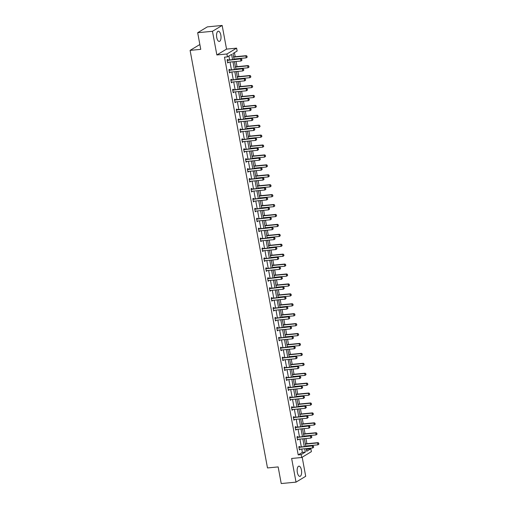 <?xml version="1.0" encoding="UTF-8"?>
<svg xmlns="http://www.w3.org/2000/svg" width="509" height="509" viewBox="0 0 509 509"><rect width="100%" height="100%" fill="white"/><g stroke="black" fill="none" stroke-linecap="round" stroke-linejoin="round"><path stroke-width="0.76" d="M297.351 472.492A5.128 2.195 -95.5 0 1 298.904 466.149A5.128 2.195 -95.5 0 1 301.436 470.023A5.128 2.195 -95.5 0 1 299.884 476.367A5.128 2.195 -95.5 0 1 297.351 472.492M216.745 37.551A5.128 2.195 -95.5 0 1 218.297 31.214A5.128 2.195 -95.5 0 1 220.83 35.089A5.128 2.195 -95.5 0 1 219.277 41.433A5.128 2.195 -95.5 0 1 216.745 37.551M306.456 449.918L307.894 449.046L310.853 448.766L311.387 451.661L301.703 457.502L291.638 458.469L296.028 482.131L281.229 483.55L278.149 466.918L267.492 467.943L190.099 50.372L200.756 49.348L197.67 32.716L207.36 26.869L222.159 25.45L212.469 31.291L216.853 54.953L226.912 53.992L236.602 48.145L237.137 51.04L232.988 53.54L234.095 59.496M197.67 32.716L212.469 31.291M296.028 482.131L305.712 476.284L302.181 457.216M216.853 54.953L226.543 49.112L222.159 25.45M226.543 49.112L236.602 48.145M307.894 449.046L307.786 448.467M307.391 446.323L307.302 445.852M306.908 443.714L305.947 438.542M305.553 436.398L305.464 435.933M305.069 433.789L304.108 428.616M303.714 426.478L303.625 426.008M303.23 423.87L302.27 418.697M301.869 416.553L301.786 416.088M301.385 413.944L300.431 408.772M300.03 406.634L299.947 406.163M299.546 404.019L298.592 398.852M298.191 396.708L298.109 396.244M297.708 394.1L296.753 388.927M296.353 386.789L296.27 386.318M295.869 384.174L294.915 379.008M294.514 376.864L294.431 376.399M294.03 374.255L293.076 369.082M292.675 366.944L292.592 366.474M292.191 364.329L291.237 359.163M290.836 357.019L290.754 356.554M290.353 354.41L289.398 349.238M288.997 347.093L288.915 346.629M288.514 344.485L287.56 339.318M287.159 337.174L287.076 336.71M286.675 334.566L285.721 329.393M285.32 327.249L285.237 326.784M284.836 324.64L283.882 319.474M283.481 317.33L283.392 316.865M282.998 314.721L282.037 309.548M281.642 307.404L281.553 306.94M281.159 304.796L280.198 299.629M279.804 297.485L279.715 297.021M279.32 294.876L278.359 289.704M277.965 287.56L277.876 287.095M277.481 284.951L276.521 279.785M276.126 277.64L276.037 277.176M275.643 275.032L274.682 269.859M274.287 267.715L274.198 267.25M273.804 265.106L272.843 259.94M272.449 257.796L272.36 257.325M271.965 255.187L271.004 250.014M270.61 247.87L270.521 247.406M270.126 245.262L269.166 240.095M268.771 237.951L268.682 237.48M268.288 235.343L267.327 230.17M266.932 228.026L266.843 227.561M266.449 225.417L265.488 220.251M265.094 218.107L265.004 217.636M264.61 215.498L263.649 210.325M263.255 208.181L263.166 207.717M262.771 205.572L261.811 200.4M261.416 198.262L261.327 197.791M260.932 195.653L259.972 190.481M259.577 188.336L259.488 187.872M259.094 185.728L258.133 180.555M257.739 178.417L257.649 177.946M257.255 175.802L256.294 170.636M255.893 168.492L255.811 168.027M255.41 165.883L254.455 160.71M254.055 158.573L253.972 158.102M253.571 155.958L252.617 150.791M252.216 148.647L252.133 148.183M251.732 146.038L250.778 140.866M250.377 138.728L250.294 138.257M249.894 136.113L248.939 130.947M248.538 128.802L248.456 128.338M248.055 126.194L247.1 121.021M246.7 118.877L246.617 118.412M246.216 116.268L245.262 111.102M244.861 108.958L244.778 108.493M244.377 106.349L243.423 101.176M243.022 99.032L242.939 98.568M242.538 96.424L241.584 91.257M241.183 89.113L241.101 88.649M240.7 86.505L239.745 81.332M239.345 79.188L239.262 78.723M238.861 76.579L237.907 71.413M237.506 69.269L237.417 68.804M237.022 66.66L236.061 61.487M235.667 59.343L235.578 58.879M235.183 56.734L234.433 52.675M199.859 44.518L190.099 50.372M297.746 437.11L297.631 436.467L296.976 436.862L297.561 440.043L298.153 439.292M294.068 417.265L293.954 416.623L293.299 417.017L293.884 420.199L294.476 419.448M290.391 397.414L290.276 396.778L289.621 397.173L290.206 400.348L290.798 399.603M286.713 377.57L286.592 376.934L285.943 377.328L286.529 380.503L287.121 379.752M283.036 357.725L282.915 357.083L282.26 357.483L282.851 360.658L283.443 359.908M279.358 337.881L279.237 337.238L278.582 337.632L279.174 340.814L279.765 340.063M275.681 318.036L275.56 317.393L274.905 317.788L275.496 320.969L276.082 320.218M272.003 298.191L271.882 297.549L271.227 297.943L271.819 301.124L272.404 300.374M267.562 278.175L268.351 278.353L268.205 277.704L267.549 278.099L268.141 281.28L268.727 280.529M264.648 258.502L264.527 257.859L263.872 258.254L264.464 261.435L265.049 260.684M260.971 238.657L260.85 238.015L260.194 238.409L260.786 241.59L261.372 240.84M257.293 218.813L257.172 218.17L256.517 218.565L257.109 221.746L257.694 220.995M253.609 198.968L253.495 198.325L252.839 198.72L253.425 201.901L254.016 201.15M249.932 179.123L249.817 178.481L249.162 178.875L249.747 182.057L250.339 181.306M246.254 159.279L246.14 158.636L245.484 159.031L246.07 162.212L246.661 161.461M242.577 139.434L242.456 138.792L241.807 139.186L242.392 142.367L242.984 141.617M238.899 119.59L238.778 118.947L238.129 119.341L238.715 122.523L239.306 121.772M235.222 99.745L235.101 99.102L234.445 99.497L235.037 102.678L235.629 101.927M231.544 79.9L231.423 79.258L230.768 79.652L231.36 82.833L231.951 82.083M227.867 60.056L227.746 59.413L227.09 59.807L227.682 62.989L228.267 62.238M232.575 59.642L231.601 54.38L227.453 56.881L224.494 57.167L298.204 454.893L302.359 452.386L301.735 449.046M301.341 446.902L299.896 439.121M299.502 436.976L298.058 429.202M297.663 427.057L296.219 419.276M295.824 417.132L294.38 409.357M293.986 407.213L292.541 399.431M292.147 397.287L290.703 389.512M290.308 387.368L288.864 379.587M288.469 377.443L287.025 369.668M286.624 367.523L285.186 359.742M284.786 357.598L283.348 349.823M282.947 347.679L281.509 339.897M281.108 337.753L279.67 329.978M279.269 327.834L277.831 320.053M277.43 317.909L275.993 310.134M275.592 307.99L274.154 300.208M273.753 298.064L272.315 290.283M271.914 288.145L270.476 280.364M270.075 278.219L268.637 270.438M268.237 268.3L266.792 260.519M266.398 258.375L264.954 250.593M264.559 248.456L263.115 240.674M262.72 238.53L261.276 230.749M260.882 228.611L259.437 220.83M259.043 218.685L257.599 210.904M257.204 208.76L255.76 200.985M255.365 198.841L253.921 191.06M253.527 188.915L252.082 181.14M251.688 178.996L250.243 171.215M249.849 169.071L248.405 161.296M248.01 159.152L246.566 151.37M246.171 149.226L244.727 141.451M244.333 139.307L242.888 131.526M242.494 129.381L241.05 121.606M240.649 119.462L239.211 111.681M238.81 109.537L237.372 101.762M236.971 99.618L235.533 91.836M235.133 89.692L233.695 81.911M233.294 79.773L231.856 71.992M231.455 69.848L230.017 62.066M229.616 59.928L228.891 56.015M229.705 69.975L229.584 69.332L228.929 69.727L229.521 72.908L230.106 72.157M233.383 89.819L233.262 89.177L232.607 89.571L233.198 92.753L233.79 92.002M237.06 109.664L236.939 109.021L236.284 109.416L236.876 112.597L237.468 111.846M240.738 129.509L240.617 128.866L239.968 129.267L240.553 132.442L241.145 131.691M244.415 149.353L244.301 148.717L243.646 149.112L244.231 152.286L244.823 151.536M248.093 169.198L247.978 168.562L247.323 168.956L247.908 172.131L248.5 171.387M251.77 189.049L251.656 188.406L251.001 188.801L251.586 191.982L252.178 191.231M255.448 208.894L255.333 208.251L254.678 208.645L255.27 211.827L255.855 211.076M258.368 228.56L259.157 228.745L259.011 228.096L258.356 228.49L258.947 231.671L259.533 230.921M262.809 248.583L262.689 247.94L262.033 248.335L262.625 251.516L263.21 250.765M266.487 268.428L266.366 267.785L265.711 268.179L266.302 271.361L266.888 270.61M270.164 288.272L270.044 287.63L269.388 288.024L269.98 291.205L270.565 290.454M273.842 308.117L273.721 307.474L273.066 307.869L273.657 311.05L274.243 310.299M277.52 327.961L277.399 327.319L276.743 327.713L277.335 330.895L277.927 330.144M281.197 347.806L281.076 347.163L280.421 347.558L281.013 350.739L281.604 349.988M284.875 367.651L284.754 367.008L284.105 367.403L284.69 370.584L285.282 369.833M288.552 387.495L288.431 386.853L287.782 387.247L288.368 390.428L288.959 389.678M292.23 407.34L292.115 406.697L291.46 407.092L292.045 410.273L292.637 409.522M295.907 427.185L295.793 426.542L295.137 426.936L295.723 430.118L296.314 429.367M299.585 447.029L299.47 446.387L298.815 446.781L299.4 449.962L299.992 449.212M227.453 56.881L226.912 53.992M301.703 457.502L301.163 454.607L305.317 452.107L304.694 448.76M298.204 454.893L301.163 454.607M304.299 446.616L302.855 438.841M302.461 436.697L301.016 428.915M300.622 426.771L299.177 418.996M298.783 416.852L297.339 409.071M296.944 406.926L295.5 399.151M295.105 397.007L293.661 389.226M293.267 387.082L291.822 379.307M291.428 377.163L289.984 369.381M289.589 367.237L288.145 359.456M287.75 357.318L286.306 349.537M285.912 347.392L284.467 339.611M284.067 337.473L282.629 329.692M282.228 327.548L280.79 319.767M280.389 317.629L278.951 309.847M278.55 307.703L277.112 299.922M276.711 297.784L275.274 290.003M274.873 287.859L273.435 280.077M273.034 277.933L271.596 270.158M271.195 268.014L269.757 260.233M269.356 258.088L267.919 250.313M267.518 248.169L266.08 240.388M265.679 238.244L264.235 230.469M263.84 228.325L262.396 220.543M262.001 218.399L260.557 210.624M260.163 208.48L258.718 200.699M258.324 198.555L256.88 190.78M256.485 188.635L255.041 180.854M254.646 178.71L253.202 170.935M252.808 168.791L251.363 161.009M250.969 158.865L249.525 151.09M249.13 148.946L247.686 141.165M247.291 139.021L245.847 131.239M245.453 129.101L244.008 121.32M243.614 119.176L242.169 111.395M241.775 109.257L240.331 101.476M239.936 99.331L238.492 91.55M238.091 89.412L236.653 81.631M236.252 79.487L234.814 71.705M234.414 69.568L232.976 61.786M306.214 448.614L306.704 451.267L310.853 448.766M234.49 61.64L235.934 69.421M236.329 71.559L237.773 79.34M238.167 81.485L239.612 89.266M240.006 91.404L241.451 99.185M241.845 101.329L243.289 109.111M243.684 111.255L245.128 119.03M245.523 121.174L246.967 128.955M247.361 131.099L248.806 138.874M249.2 141.018L250.644 148.8M251.039 150.944L252.483 158.719M252.878 160.863L254.322 168.644M254.716 170.789L256.161 178.564M256.561 180.708L257.999 188.489M258.4 190.633L259.838 198.408M260.239 200.552L261.677 208.334M262.078 210.478L263.516 218.253M263.916 220.397L265.354 228.178M265.755 230.322L267.193 238.104M267.594 240.242L269.032 248.023M269.433 250.167L270.871 257.948M271.272 260.086L272.709 267.868M273.11 270.012L274.548 277.793M274.949 279.931L276.393 287.712M276.788 289.856L278.232 297.638M278.627 299.776L280.071 307.557M280.465 309.701L281.91 317.482M282.304 319.627L283.748 327.402M284.143 329.546L285.587 337.327M285.982 339.471L287.426 347.246M287.82 349.39L289.265 357.172M289.659 359.316L291.103 367.091M291.498 369.235L292.942 377.016M293.337 379.16L294.781 386.935M295.175 389.08L296.62 396.861M297.014 399.005L298.459 406.78M298.853 408.924L300.297 416.706M300.692 418.85L302.136 426.625M302.537 428.769L303.975 436.55M304.376 438.694L305.814 446.469M302.359 452.386L305.317 452.107M227.618 62.658L228.337 62.594M229.457 72.583L230.176 72.513M231.296 82.503L232.015 82.439M233.141 92.428L233.854 92.358M234.98 102.354L235.692 102.284M236.819 112.273L237.531 112.203M238.657 122.198L239.37 122.128M240.496 132.117L241.209 132.047M242.335 142.043L243.047 141.973M244.174 151.962L244.886 151.892M246.012 161.887L246.725 161.817M247.851 171.807L248.564 171.737M249.69 181.732L250.403 181.662M251.529 191.651L252.241 191.581M253.367 201.577L254.08 201.507M255.206 211.496L255.919 211.426M257.045 221.421L257.758 221.351M258.884 231.341L259.596 231.277M260.723 241.266L261.441 241.196M262.561 251.185L263.28 251.122M264.4 261.111L265.119 261.041M266.239 271.03L266.958 270.966M268.078 280.955L268.797 280.885M269.916 290.874L270.635 290.811M271.755 300.8L272.474 300.73M273.594 310.725L274.313 310.655M275.433 320.645L276.152 320.575M277.278 330.57L277.99 330.5M279.117 340.489L279.829 340.419M280.955 350.415L281.668 350.345M282.794 360.334L283.507 360.264M284.633 370.259L285.345 370.189M286.472 380.178L287.184 380.108M288.31 390.104L289.023 390.034M290.149 400.023L290.862 399.953M291.988 409.949L292.7 409.879M293.827 419.868L294.539 419.798M295.665 429.793L296.378 429.723M297.504 439.712L298.217 439.642M299.343 449.638L300.055 449.568M241.94 60.297L241.762 59.343L241.94 60.297L240.986 61.016L227.962 62.263A0.655 0.585 -121.1 0 0 227.79 62.314L227.574 62.416M227.179 60.291L227.428 60.348A0.655 0.585 -121.1 0 0 227.612 60.361L241.101 58.821L241.762 59.343M227.103 59.877L227.898 60.062A0.655 0.585 -121.1 0 0 228.083 60.075L241.101 58.821M241.864 60.348L240.986 61.016L240.63 59.108L241.686 59.394M247.177 57.142L246.922 56.232L247.177 57.142L246.222 57.854L245.866 55.952L233.65 57.123M246.922 56.232L245.866 55.952L246.337 55.666L233.612 56.887M234.006 59.031L246.222 57.854L247.1 57.186M246.999 56.187L246.337 55.666M243.779 70.223L243.601 69.269L243.779 70.223L242.825 70.936L229.801 72.189A0.655 0.585 -121.1 0 0 229.629 72.233L229.413 72.335M229.018 70.21L229.266 70.267A0.655 0.585 -121.1 0 0 229.451 70.28L242.939 68.747L243.601 69.269M228.942 69.803L229.737 69.981A0.655 0.585 -121.1 0 0 229.922 69.994L242.939 68.747M243.703 70.267L242.825 70.936L242.469 69.033L243.525 69.313M245.618 80.142L245.44 79.188L245.618 80.142L244.664 80.861L231.64 82.108A0.655 0.585 -121.1 0 0 231.468 82.159L231.251 82.261M230.857 80.136L231.105 80.193A0.655 0.585 -121.1 0 0 231.29 80.206L244.778 78.666L245.44 79.188M230.781 79.722L231.576 79.907A0.655 0.585 -121.1 0 0 231.76 79.919L244.778 78.666M245.542 80.193L244.664 80.861L244.307 78.952L245.363 79.239M249.016 67.061L248.761 66.157L249.016 67.061L248.061 67.78L247.705 65.871L235.489 67.042M248.761 66.157L247.705 65.871L248.176 65.585L235.451 66.806M235.845 68.95L248.061 67.78L248.939 67.112M248.837 66.106L248.176 65.585M250.854 76.986L250.6 76.076L250.854 76.986L249.9 77.705L249.544 75.796L237.334 76.967M250.6 76.076L249.544 75.796L250.014 75.51L237.289 76.732M237.684 78.876L249.9 77.705L250.778 77.031M250.676 76.032L250.014 75.51M247.457 90.068L247.279 89.113L247.457 90.068L246.502 90.787L233.478 92.034A0.655 0.585 -121.1 0 0 233.307 92.078L233.09 92.18M232.696 90.055L232.944 90.112A0.655 0.585 -121.1 0 0 233.128 90.125L246.617 88.591L247.279 89.113M232.619 89.648L233.415 89.826A0.655 0.585 -121.1 0 0 233.599 89.838L246.617 88.591M247.38 90.112L246.502 90.787L246.146 88.878L247.202 89.158M252.693 86.905L252.439 86.002L252.693 86.905L251.739 87.624L251.382 85.716L239.173 86.886M252.439 86.002L251.382 85.716L251.853 85.429L239.128 86.657M239.523 88.795L251.739 87.624L252.617 86.956M252.515 85.951L251.853 85.429M249.295 99.987L249.117 99.032L249.295 99.987L248.341 100.706L235.317 101.959A0.655 0.585 -121.1 0 0 235.145 102.004L234.929 102.105M234.534 99.98L234.783 100.038A0.655 0.585 -121.1 0 0 234.967 100.05L248.456 98.511L249.117 99.032M234.464 99.567L235.253 99.751A0.655 0.585 -121.1 0 0 235.438 99.764L248.456 98.511M249.219 100.038L248.341 100.706L247.985 98.797L249.041 99.083M254.532 96.831L254.277 95.921L254.532 96.831L253.577 97.55L253.221 95.641L241.012 96.812M254.277 95.921L253.221 95.641L253.692 95.355L240.967 96.576M241.361 98.721L253.577 97.55L254.455 96.875M254.354 95.877L253.692 95.355M251.134 109.912L250.956 108.958L251.134 109.912L250.18 110.631L237.156 111.878A0.655 0.585 -121.1 0 0 236.984 111.923L236.768 112.025M236.38 109.899L236.621 109.957A0.655 0.585 -121.1 0 0 236.806 109.969L250.294 108.436L250.956 108.958M236.303 109.492L237.092 109.67A0.655 0.585 -121.1 0 0 237.277 109.683L250.294 108.436M251.058 109.957L250.18 110.631L249.824 108.722L250.88 109.002M256.371 106.75L256.116 105.847L256.371 106.75L255.416 107.469L255.06 105.56L242.85 106.731M256.116 105.847L255.06 105.56L255.531 105.28L242.806 106.502M243.2 108.64L255.416 107.469L256.294 106.801M256.192 105.796L255.531 105.28M252.973 119.831L252.795 118.877L252.973 119.831L252.019 120.55L238.995 121.804A0.655 0.585 -121.1 0 0 238.823 121.848L238.606 121.95M238.218 119.825L238.46 119.882A0.655 0.585 -121.1 0 0 238.645 119.895L252.133 118.355L252.795 118.877M238.142 119.411L238.931 119.596A0.655 0.585 -121.1 0 0 239.115 119.609L252.133 118.355M252.897 119.882L252.019 120.55L251.662 118.642L252.718 118.928M258.209 116.676L257.955 115.766L258.209 116.676L257.255 117.394L256.899 115.486L244.689 116.656M257.955 115.766L256.899 115.486L257.369 115.199L244.644 116.421M245.039 118.565L257.255 117.394L258.133 116.72M258.031 115.721L257.369 115.199M254.812 129.757L254.634 128.802L254.812 129.757L253.857 130.476L240.833 131.723A0.655 0.585 -121.1 0 0 240.662 131.767L240.445 131.869M240.057 129.744L240.299 129.801A0.655 0.585 -121.1 0 0 240.483 129.814L253.972 128.281L254.634 128.802M239.981 129.337L240.77 129.515A0.655 0.585 -121.1 0 0 240.954 129.528L253.972 128.281M254.735 129.801L253.857 130.476L253.501 128.567L254.557 128.847M260.048 126.595L259.794 125.691L260.048 126.595L259.094 127.314L258.737 125.405L246.528 126.582M259.794 125.691L258.737 125.405L259.208 125.125L246.483 126.347M246.878 128.484L259.094 127.314L259.972 126.646M259.87 125.647L259.208 125.125M256.651 139.676L256.472 138.728L256.651 139.676L255.696 140.395L242.672 141.648A0.655 0.585 -121.1 0 0 242.5 141.693L242.29 141.795M241.896 139.67L242.138 139.727A0.655 0.585 -121.1 0 0 242.322 139.74L255.811 138.206L256.472 138.728M241.82 139.256L242.608 139.441A0.655 0.585 -121.1 0 0 242.793 139.453L255.811 138.206M256.574 139.727L255.696 140.395L255.34 138.486L256.396 138.772M261.887 136.52L261.632 135.617L261.887 136.52L260.932 137.239L260.576 135.33L248.367 136.501M261.632 135.617L260.576 135.33L261.053 135.044L248.322 136.266M248.716 138.41L260.932 137.239L261.811 136.565M261.709 135.566L261.053 135.044M258.489 149.601L258.311 148.647L258.489 149.601L257.535 150.32L244.517 151.567A0.655 0.585 -121.1 0 0 244.339 151.618L244.129 151.714M243.735 149.589L243.976 149.646A0.655 0.585 -121.1 0 0 244.161 149.659L257.649 148.125L258.311 148.647M243.658 149.182L244.447 149.366A0.655 0.585 -121.1 0 0 244.632 149.379L257.649 148.125M258.413 149.646L257.535 150.32L257.179 148.412L258.235 148.692M260.328 159.527L260.15 158.573L260.328 159.527L259.374 160.24L246.356 161.493A0.655 0.585 -121.1 0 0 246.178 161.538L245.968 161.639M245.573 159.514L245.815 159.572A0.655 0.585 -121.1 0 0 246 159.584L259.495 158.051L260.15 158.573M245.497 159.101L246.286 159.285A0.655 0.585 -121.1 0 0 246.471 159.298L259.495 158.051M260.252 159.572L259.374 160.24L259.017 158.331L260.074 158.617M262.167 169.446L261.995 168.492L262.167 169.446L261.212 170.165L248.195 171.412A0.655 0.585 -121.1 0 0 248.017 171.463L247.807 171.558M247.412 169.433L247.654 169.491A0.655 0.585 -121.1 0 0 247.838 169.503L261.333 167.97L261.995 168.492M247.336 169.026L248.125 169.211A0.655 0.585 -121.1 0 0 248.309 169.223L261.333 167.97M262.09 169.491L261.212 170.165L260.856 168.256L261.912 168.543M264.006 179.372L263.834 178.417L264.006 179.372L263.051 180.084L250.034 181.338A0.655 0.585 -121.1 0 0 249.855 181.382L249.645 181.484M249.251 179.359L249.493 179.416A0.655 0.585 -121.1 0 0 249.677 179.429L263.172 177.895L263.834 178.417M249.175 178.945L249.964 179.13A0.655 0.585 -121.1 0 0 250.148 179.143L263.172 177.895M263.929 179.416L263.051 180.084L262.701 178.175L263.751 178.462M265.844 189.291L265.673 188.336L265.844 189.291L264.89 190.01L251.872 191.257A0.655 0.585 -121.1 0 0 251.694 191.308L251.484 191.403M251.09 189.278L251.331 189.335A0.655 0.585 -121.1 0 0 251.516 189.348L265.011 187.815L265.673 188.336M251.013 188.871L251.802 189.055A0.655 0.585 -121.1 0 0 251.987 189.068L265.011 187.815M265.768 189.342L264.89 190.01L264.54 188.101L265.59 188.387M267.683 199.216L267.511 198.262L267.683 199.216L266.729 199.929L253.711 201.182A0.655 0.585 -121.1 0 0 253.533 201.227L253.323 201.329M252.928 199.204L253.17 199.261A0.655 0.585 -121.1 0 0 253.355 199.273L266.85 197.74L267.511 198.262M252.852 198.79L253.641 198.974A0.655 0.585 -121.1 0 0 253.826 198.987L266.85 197.74M267.607 199.261L266.729 199.929L266.379 198.02L267.429 198.306M269.522 209.135L269.35 208.181L269.522 209.135L268.567 209.854L255.55 211.101A0.655 0.585 -121.1 0 0 255.372 211.152L255.162 211.248M254.767 209.129L255.009 209.18A0.655 0.585 -121.1 0 0 255.194 209.193L268.688 207.659L269.35 208.181M254.691 208.715L255.48 208.9A0.655 0.585 -121.1 0 0 255.664 208.913L268.688 207.659M269.446 209.186L268.567 209.854L268.218 207.946L269.267 208.232M271.367 219.061L271.189 218.107L271.367 219.061L270.406 219.773L257.389 221.027A0.655 0.585 -121.1 0 0 257.21 221.071L257 221.173M256.606 219.048L256.848 219.105A0.655 0.585 -121.1 0 0 257.032 219.118L270.527 217.585L271.189 218.107M256.53 218.635L257.319 218.819A0.655 0.585 -121.1 0 0 257.503 218.832L270.527 217.585M271.284 219.105L270.406 219.773L270.056 217.865L271.106 218.151M273.206 228.98L273.028 228.026L273.206 228.98L272.245 229.699L259.227 230.946A0.655 0.585 -121.1 0 0 259.056 230.997L258.839 231.092M258.445 228.974L258.687 229.025A0.655 0.585 -121.1 0 0 258.871 229.037L272.366 227.504L273.028 228.026M258.687 229.025L259.157 228.745A0.655 0.585 -121.1 0 0 259.342 228.757L272.366 227.504M273.123 229.031L272.245 229.699L271.895 227.79L272.945 228.077M275.045 238.906L274.866 237.951L275.045 238.906L274.084 239.618L261.066 240.872A0.655 0.585 -121.1 0 0 260.894 240.916L260.678 241.018M260.284 238.893L260.525 238.95A0.655 0.585 -121.1 0 0 260.71 238.963L274.205 237.429L274.866 237.951M260.207 238.486L260.996 238.664A0.655 0.585 -121.1 0 0 261.181 238.676L274.205 237.429M274.962 238.95L274.084 239.618L273.734 237.709L274.784 237.996M263.726 146.446L263.471 145.536L263.726 146.446L262.771 147.158L262.415 145.25L250.205 146.427M263.471 145.536L262.415 145.25L262.892 144.97L250.161 146.191M250.555 148.329L262.771 147.158L263.649 146.49M263.554 145.491L262.892 144.97M265.564 156.365L265.31 155.461L265.564 156.365L264.61 157.084L264.26 155.175L252.044 156.346M265.31 155.461L264.26 155.175L264.731 154.889L252 156.11M252.394 158.254L264.61 157.084L265.488 156.416M265.393 155.41L264.731 154.889M267.403 166.29L267.149 165.38L267.403 166.29L266.449 167.003L266.099 165.094L253.883 166.271M267.149 165.38L266.099 165.094L266.57 164.814L253.838 166.036M254.233 168.18L266.449 167.003L267.327 166.335M267.231 165.336L266.57 164.814M269.242 176.209L268.987 175.306L269.242 176.209L268.288 176.928L267.938 175.02L255.722 176.19M268.987 175.306L267.938 175.02L268.408 174.733L255.677 175.955M256.078 178.099L268.288 176.928L269.166 176.26M269.07 175.255L268.408 174.733M271.081 186.135L270.826 185.225L271.081 186.135L270.126 186.848L269.776 184.939L257.56 186.116M270.826 185.225L269.776 184.939L270.247 184.659L257.516 185.88M257.917 188.025L270.126 186.848L271.004 186.179M270.909 185.181L270.247 184.659M272.926 196.054L272.665 195.151L272.926 196.054L271.965 196.773L271.615 194.864L259.399 196.035M272.665 195.151L271.615 194.864L272.086 194.578L259.355 195.8M259.755 197.944L271.965 196.773L272.843 196.105M272.748 195.1L272.086 194.578M274.765 205.98L274.504 205.07L274.765 205.98L273.804 206.692L273.454 204.783L261.238 205.96M274.504 205.07L273.454 204.783L273.925 204.503L261.193 205.725M261.594 207.869L273.804 206.692L274.682 206.024M274.586 205.025L273.925 204.503M276.603 215.899L276.342 214.995L276.603 215.899L275.643 216.618L275.293 214.709L263.077 215.88M276.342 214.995L275.293 214.709L275.763 214.423L263.032 215.644M263.433 217.788L275.643 216.618L276.521 215.95M276.425 214.944L275.763 214.423M278.442 225.824L278.181 224.914L278.442 225.824L277.481 226.537L277.131 224.628L264.915 225.805M278.181 224.914L277.131 224.628L277.602 224.348L264.871 225.57M265.272 227.714L277.481 226.537L278.359 225.869M278.264 224.87L277.602 224.348M280.281 235.743L280.026 234.84L280.281 235.743L279.32 236.462L278.97 234.554L266.754 235.724M280.026 234.84L278.97 234.554L279.441 234.267L266.71 235.489M267.11 237.633L279.32 236.462L280.198 235.794M280.103 234.789L279.441 234.267M276.883 248.825L276.705 247.87L276.883 248.825L275.923 249.544L262.905 250.791A0.655 0.585 -121.1 0 0 262.733 250.842L262.517 250.937M262.122 248.818L262.364 248.869A0.655 0.585 -121.1 0 0 262.549 248.882L276.043 247.349L276.705 247.87M262.046 248.405L262.835 248.589A0.655 0.585 -121.1 0 0 263.019 248.602L276.043 247.349M276.801 248.876L275.923 249.544L275.573 247.635L276.622 247.921M282.12 245.669L281.865 244.759L282.12 245.669L281.159 246.381L280.809 244.479L268.593 245.65M281.865 244.759L280.809 244.479L281.28 244.193L268.548 245.414M268.949 247.559L281.159 246.381L282.037 245.713M281.941 244.714L281.28 244.193M278.722 258.75L278.544 257.796L278.722 258.75L277.761 259.463L264.744 260.716A0.655 0.585 -121.1 0 0 264.572 260.761L264.356 260.863M263.961 258.737L264.203 258.795A0.655 0.585 -121.1 0 0 264.387 258.807L277.882 257.274L278.544 257.796M263.885 258.33L264.674 258.508A0.655 0.585 -121.1 0 0 264.858 258.521L277.882 257.274M278.639 258.795L277.761 259.463L277.411 257.554L278.468 257.84M283.958 255.588L283.704 254.685L283.958 255.588L283.004 256.307L282.648 254.398L270.432 255.569M283.704 254.685L282.648 254.398L283.119 254.112L270.387 255.333M270.788 257.478L283.004 256.307L283.876 255.639M283.78 254.634L283.119 254.112M280.561 268.669L280.383 267.715L280.561 268.669L279.6 269.388L266.582 270.635A0.655 0.585 -121.1 0 0 266.411 270.686L266.194 270.788M265.8 268.663L266.042 268.714A0.655 0.585 -121.1 0 0 266.226 268.727L279.721 267.193L280.383 267.715M265.723 268.249L266.512 268.434A0.655 0.585 -121.1 0 0 266.703 268.447L279.721 267.193M280.478 268.72L279.6 269.388L279.25 267.479L280.306 267.766M285.797 265.513L285.543 264.604L285.797 265.513L284.843 266.226L284.486 264.324L272.27 265.494M285.543 264.604L284.486 264.324L284.957 264.037L272.226 265.259M272.627 267.403L284.843 266.226L285.714 265.558M285.619 264.559L284.957 264.037M282.4 278.595L282.221 277.64L282.4 278.595L281.445 279.307L268.421 280.561A0.655 0.585 -121.1 0 0 268.249 280.605L268.033 280.707M267.639 278.582L267.88 278.639A0.655 0.585 -121.1 0 0 268.065 278.652L281.56 277.119L282.221 277.64M267.88 278.639L268.351 278.353A0.655 0.585 -121.1 0 0 268.542 278.366L281.56 277.119M282.317 278.639L281.445 279.307L281.089 277.405L282.145 277.685M287.636 275.433L287.381 274.529L287.636 275.433L286.682 276.152L286.325 274.243L274.109 275.414M287.381 274.529L286.325 274.243L286.796 273.957L274.065 275.178M274.466 277.322L286.682 276.152L287.553 275.484M287.458 274.478L286.796 273.957M284.238 288.514L284.06 287.56L284.238 288.514L283.284 289.233L270.26 290.48A0.655 0.585 -121.1 0 0 270.088 290.531L269.872 290.633M269.477 288.508L269.719 288.565A0.655 0.585 -121.1 0 0 269.91 288.578L283.398 287.038L284.06 287.56M269.401 288.094L270.196 288.279A0.655 0.585 -121.1 0 0 270.381 288.291L283.398 287.038M284.156 288.565L283.284 289.233L282.928 287.324L283.984 287.61M289.475 285.358L289.22 284.448L289.475 285.358L288.52 286.071L288.164 284.168L275.948 285.339M289.22 284.448L288.164 284.168L288.635 283.882L275.91 285.104M276.304 287.248L288.52 286.071L289.398 285.403M289.297 284.404L288.635 283.882M286.077 298.439L285.899 297.485L286.077 298.439L285.123 299.152L272.099 300.405A0.655 0.585 -121.1 0 0 271.927 300.45L271.711 300.552M271.316 298.427L271.558 298.484A0.655 0.585 -121.1 0 0 271.749 298.497L285.237 296.963L285.899 297.485M271.24 298.019L272.035 298.198A0.655 0.585 -121.1 0 0 272.22 298.21L285.237 296.963M285.994 298.484L285.123 299.152L284.766 297.25L285.823 297.53M291.313 295.277L291.059 294.374L291.313 295.277L290.359 295.996L290.003 294.087L277.787 295.258M291.059 294.374L290.003 294.087L290.474 293.801L277.749 295.023M278.143 297.167L290.359 295.996L291.237 295.328M291.135 294.323L290.474 293.801M287.916 308.359L287.738 307.404L287.916 308.359L286.961 309.078L273.937 310.325A0.655 0.585 -121.1 0 0 273.766 310.375L273.549 310.477M273.155 308.352L273.403 308.409A0.655 0.585 -121.1 0 0 273.587 308.422L287.076 306.882L287.738 307.404M273.078 307.939L273.874 308.123A0.655 0.585 -121.1 0 0 274.058 308.136L287.076 306.882M287.839 308.409L286.961 309.078L286.605 307.169L287.661 307.455M293.152 305.203L292.898 304.293L293.152 305.203L292.198 305.922L291.842 304.013L279.626 305.184M292.898 304.293L291.842 304.013L292.312 303.727L279.587 304.948M279.982 307.092L292.198 305.922L293.076 305.247M292.974 304.248L292.312 303.727M289.755 318.284L289.576 317.33L289.755 318.284L288.8 319.003L275.776 320.25A0.655 0.585 -121.1 0 0 275.604 320.295L275.388 320.396M274.994 318.271L275.242 318.329A0.655 0.585 -121.1 0 0 275.426 318.341L288.915 316.808L289.576 317.33M274.917 317.864L275.713 318.042A0.655 0.585 -121.1 0 0 275.897 318.055L288.915 316.808M289.678 318.329L288.8 319.003L288.444 317.094L289.5 317.374M291.593 328.203L291.415 327.249L291.593 328.203L290.639 328.922L277.615 330.176A0.655 0.585 -121.1 0 0 277.443 330.22L277.227 330.322M276.832 328.197L277.081 328.254A0.655 0.585 -121.1 0 0 277.265 328.267L290.754 326.727L291.415 327.249M276.756 327.783L277.551 327.968A0.655 0.585 -121.1 0 0 277.736 327.981L290.754 326.727M291.517 328.254L290.639 328.922L290.283 327.013L291.339 327.3M293.432 338.129L293.254 337.174L293.432 338.129L292.478 338.848L279.454 340.095A0.655 0.585 -121.1 0 0 279.282 340.139L279.066 340.241M278.671 338.116L278.919 338.173A0.655 0.585 -121.1 0 0 279.104 338.186L292.592 336.653L293.254 337.174M278.595 337.709L279.39 337.887A0.655 0.585 -121.1 0 0 279.575 337.9L292.592 336.653M293.356 338.173L292.478 338.848L292.121 336.939L293.178 337.219M295.271 348.048L295.093 347.093L295.271 348.048L294.317 348.767L281.292 350.02A0.655 0.585 -121.1 0 0 281.121 350.065L280.904 350.167M280.51 348.041L280.758 348.099A0.655 0.585 -121.1 0 0 280.943 348.111L294.431 346.578L295.093 347.093M280.44 347.628L281.229 347.812A0.655 0.585 -121.1 0 0 281.413 347.825L294.431 346.578M295.195 348.099L294.317 348.767L293.96 346.858L295.016 347.144M297.11 357.973L296.932 357.019L297.11 357.973L296.155 358.692L283.131 359.939A0.655 0.585 -121.1 0 0 282.959 359.984L282.743 360.086M282.355 357.961L282.597 358.018A0.655 0.585 -121.1 0 0 282.781 358.031L296.27 356.497L296.932 357.019M282.279 357.553L283.068 357.732A0.655 0.585 -121.1 0 0 283.252 357.744L296.27 356.497M297.033 358.018L296.155 358.692L295.799 356.784L296.855 357.064M298.948 367.892L298.77 366.944L298.948 367.892L297.994 368.611L284.97 369.865A0.655 0.585 -121.1 0 0 284.798 369.909L284.582 370.011M284.194 367.886L284.436 367.943A0.655 0.585 -121.1 0 0 284.62 367.956L298.109 366.423L298.77 366.944M284.117 367.473L284.906 367.657A0.655 0.585 -121.1 0 0 285.091 367.67L298.109 366.423M298.872 367.943L297.994 368.611L297.638 366.703L298.694 366.989M300.787 377.818L300.609 376.864L300.787 377.818L299.833 378.537L286.809 379.784A0.655 0.585 -121.1 0 0 286.637 379.835L286.421 379.93M286.033 377.805L286.274 377.863A0.655 0.585 -121.1 0 0 286.459 377.875L299.947 376.342L300.609 376.864M285.956 377.398L286.745 377.583A0.655 0.585 -121.1 0 0 286.93 377.595L299.947 376.342M300.711 377.863L299.833 378.537L299.477 376.628L300.533 376.914M302.626 387.743L302.448 386.789L302.626 387.743L301.672 388.456L288.648 389.709A0.655 0.585 -121.1 0 0 288.476 389.754L288.266 389.856M287.871 387.731L288.113 387.788A0.655 0.585 -121.1 0 0 288.298 387.801L301.786 386.267L302.448 386.789M287.795 387.317L288.584 387.502A0.655 0.585 -121.1 0 0 288.768 387.514L301.786 386.267M302.55 387.788L301.672 388.456L301.315 386.547L302.371 386.834M304.465 397.663L304.287 396.708L304.465 397.663L303.51 398.382L290.493 399.629A0.655 0.585 -121.1 0 0 290.315 399.68L290.105 399.775M289.71 397.65L289.952 397.707A0.655 0.585 -121.1 0 0 290.136 397.72L303.625 396.187L304.287 396.708M289.634 397.243L290.423 397.427A0.655 0.585 -121.1 0 0 290.607 397.44L303.625 396.187M304.388 397.714L303.51 398.382L303.154 396.473L304.21 396.759M306.303 407.588L306.125 406.634L306.303 407.588L305.349 408.301L292.331 409.554A0.655 0.585 -121.1 0 0 292.153 409.599L291.943 409.7M291.549 407.575L291.791 407.633A0.655 0.585 -121.1 0 0 291.975 407.645L305.47 406.112L306.125 406.634M291.472 407.162L292.261 407.346A0.655 0.585 -121.1 0 0 292.446 407.359L305.47 406.112M306.227 407.633L305.349 408.301L304.993 406.392L306.049 406.678M294.991 315.122L294.736 314.218L294.991 315.122L294.037 315.841L293.68 313.932L281.464 315.103M294.736 314.218L293.68 313.932L294.151 313.646L281.426 314.874M281.821 317.012L294.037 315.841L294.915 315.173M294.813 314.168L294.151 313.646M296.83 325.047L296.575 324.138L296.83 325.047L295.875 325.766L295.519 323.858L283.309 325.028M296.575 324.138L295.519 323.858L295.99 323.571L283.265 324.793M283.659 326.937L295.875 325.766L296.753 325.092M296.652 324.093L295.99 323.571M298.668 334.967L298.414 334.063L298.668 334.967L297.714 335.685L297.358 333.777L285.148 334.947M298.414 334.063L297.358 333.777L297.829 333.497L285.104 334.718M285.498 336.856L297.714 335.685L298.592 335.017M298.49 334.019L297.829 333.497M300.507 344.892L300.253 343.982L300.507 344.892L299.553 345.611L299.197 343.702L286.987 344.873M300.253 343.982L299.197 343.702L299.667 343.416L286.942 344.638M287.337 346.782L299.553 345.611L300.431 344.937M300.329 343.938L299.667 343.416M302.346 354.818L302.091 353.908L302.346 354.818L301.392 355.53L301.035 353.621L288.826 354.798M302.091 353.908L301.035 353.621L301.506 353.341L288.781 354.563M289.176 356.701L301.392 355.53L302.27 354.862M302.168 353.863L301.506 353.341M304.185 364.737L303.93 363.833L304.185 364.737L303.23 365.456L302.874 363.547L290.664 364.718M303.93 363.833L302.874 363.547L303.345 363.261L290.62 364.482M291.014 366.626L303.23 365.456L304.108 364.781M304.007 363.782L303.345 363.261M306.024 374.662L305.769 373.752L306.024 374.662L305.069 375.375L304.713 373.466L292.503 374.643M305.769 373.752L304.713 373.466L305.184 373.186L292.459 374.408M292.853 376.545L305.069 375.375L305.947 374.707M305.845 373.708L305.184 373.186M307.862 384.581L307.608 383.678L307.862 384.581L306.908 385.3L306.552 383.392L294.342 384.562M307.608 383.678L306.552 383.392L307.029 383.105L294.297 384.327M294.692 386.471L306.908 385.3L307.786 384.632M307.684 383.627L307.029 383.105M309.701 394.507L309.447 393.597L309.701 394.507L308.747 395.219L308.39 393.311L296.181 394.488M309.447 393.597L308.39 393.311L308.868 393.031L296.136 394.252M296.531 396.396L308.747 395.219L309.625 394.551M309.529 393.552L308.868 393.031M311.54 404.426L311.285 403.522L311.54 404.426L310.585 405.145L310.236 403.236L298.019 404.407M311.285 403.522L310.236 403.236L310.706 402.95L297.975 404.171M298.369 406.316L310.585 405.145L311.463 404.477M311.368 403.472L310.706 402.95M308.142 417.507L307.97 416.553L308.142 417.507L307.188 418.226L294.17 419.473A0.655 0.585 -121.1 0 0 293.992 419.524L293.782 419.62M293.388 417.495L293.629 417.552A0.655 0.585 -121.1 0 0 293.814 417.565L307.309 416.031L307.97 416.553M293.311 417.087L294.1 417.272A0.655 0.585 -121.1 0 0 294.285 417.285L307.309 416.031M308.066 417.558L307.188 418.226L306.832 416.317L307.888 416.604M313.379 414.351L313.124 413.442L313.379 414.351L312.424 415.064L312.074 413.155L299.858 414.332M313.124 413.442L312.074 413.155L312.545 412.875L299.814 414.097M300.208 416.241L312.424 415.064L313.302 414.396M313.207 413.397L312.545 412.875M309.981 427.433L309.809 426.478L309.981 427.433L309.027 428.145L296.009 429.399A0.655 0.585 -121.1 0 0 295.831 429.443L295.621 429.545M295.226 427.42L295.468 427.477A0.655 0.585 -121.1 0 0 295.653 427.49L309.148 425.957L309.809 426.478M295.15 427.006L295.939 427.191A0.655 0.585 -121.1 0 0 296.123 427.204L309.148 425.957M309.905 427.477L309.027 428.145L308.677 426.237L309.726 426.523M315.217 424.271L314.963 423.367L315.217 424.271L314.263 424.99L313.913 423.081L301.697 424.251M314.963 423.367L313.913 423.081L314.384 422.794L301.652 424.016M302.053 426.16L314.263 424.99L315.141 424.321M315.046 423.316L314.384 422.794M311.82 437.352L311.648 436.398L311.82 437.352L310.865 438.071L297.848 439.318A0.655 0.585 -121.1 0 0 297.67 439.369L297.46 439.464M297.065 437.346L297.307 437.396A0.655 0.585 -121.1 0 0 297.491 437.409L310.986 435.876L311.648 436.398M296.989 436.932L297.778 437.116A0.655 0.585 -121.1 0 0 297.962 437.129L310.986 435.876M311.743 437.403L310.865 438.071L310.515 436.162L311.565 436.448M317.056 434.196L316.802 433.286L317.056 434.196L316.102 434.909L315.752 433L303.536 434.177M316.802 433.286L315.752 433L316.223 432.72L303.491 433.942M303.892 436.086L316.102 434.909L316.98 434.241M316.884 433.242L316.223 432.72M313.659 447.277L313.487 446.323L313.659 447.277L312.704 447.99L299.686 449.243A0.655 0.585 -121.1 0 0 299.508 449.288L299.298 449.39M298.904 447.265L299.146 447.322A0.655 0.585 -121.1 0 0 299.33 447.335L312.825 445.801L313.487 446.323M298.828 446.851L299.616 447.036A0.655 0.585 -121.1 0 0 299.801 447.048L312.825 445.801M313.582 447.322L312.704 447.99L312.354 446.081L313.404 446.368M318.901 444.115L318.64 443.212L318.901 444.115L317.94 444.834L317.591 442.925L305.375 444.096M318.64 443.212L317.591 442.925L318.061 442.639L305.33 443.861M305.731 446.005L317.94 444.834L318.819 444.166M318.723 443.161L318.061 442.639M227.612 60.361L228.083 60.075M227.428 60.348L227.898 60.062M229.451 70.28L229.922 69.994M229.266 70.267L229.737 69.981M231.29 80.206L231.76 79.919M231.105 80.193L231.576 79.907M233.128 90.125L233.599 89.838M232.944 90.112L233.415 89.826M234.967 100.05L235.438 99.764M234.783 100.038L235.253 99.751M236.806 109.969L237.277 109.683M236.621 109.957L237.092 109.67M238.645 119.895L239.115 119.609M238.46 119.882L238.931 119.596M240.483 129.814L240.954 129.528M240.299 129.801L240.77 129.515M242.322 139.74L242.793 139.453M242.138 139.727L242.608 139.441M244.161 149.659L244.632 149.379M243.976 149.646L244.447 149.366M246 159.584L246.471 159.298M245.815 159.572L246.286 159.285M247.838 169.503L248.309 169.223M247.654 169.491L248.125 169.211M249.677 179.429L250.148 179.143M249.493 179.416L249.964 179.13M251.516 189.348L251.987 189.068M251.331 189.335L251.802 189.055M253.355 199.273L253.826 198.987M253.17 199.261L253.641 198.974M255.194 209.193L255.664 208.913M255.009 209.18L255.48 208.9M257.032 219.118L257.503 218.832M256.848 219.105L257.319 218.819M258.871 229.037L259.342 228.757M260.71 238.963L261.181 238.676M260.525 238.95L260.996 238.664M262.549 248.882L263.019 248.602M262.364 248.869L262.835 248.589M264.387 258.807L264.858 258.521M264.203 258.795L264.674 258.508M266.226 268.727L266.703 268.447M266.042 268.714L266.512 268.434M268.065 278.652L268.542 278.366M269.91 288.578L270.381 288.291M269.719 288.565L270.196 288.279M271.749 298.497L272.22 298.21M271.558 298.484L272.035 298.198M273.587 308.422L274.058 308.136M273.403 308.409L273.874 308.123M275.426 318.341L275.897 318.055M275.242 318.329L275.713 318.042M277.265 328.267L277.736 327.981M277.081 328.254L277.551 327.968M279.104 338.186L279.575 337.9M278.919 338.173L279.39 337.887M280.943 348.111L281.413 347.825M280.758 348.099L281.229 347.812M282.781 358.031L283.252 357.744M282.597 358.018L283.068 357.732M284.62 367.956L285.091 367.67M284.436 367.943L284.906 367.657M286.459 377.875L286.93 377.595M286.274 377.863L286.745 377.583M288.298 387.801L288.768 387.514M288.113 387.788L288.584 387.502M290.136 397.72L290.607 397.44M289.952 397.707L290.423 397.427M291.975 407.645L292.446 407.359M291.791 407.633L292.261 407.346M293.814 417.565L294.285 417.285M293.629 417.552L294.1 417.272M295.653 427.49L296.123 427.204M295.468 427.477L295.939 427.191M297.491 437.409L297.962 437.129M297.307 437.396L297.778 437.116M299.33 447.335L299.801 447.048M299.146 447.322L299.616 447.036"/></g></svg>
